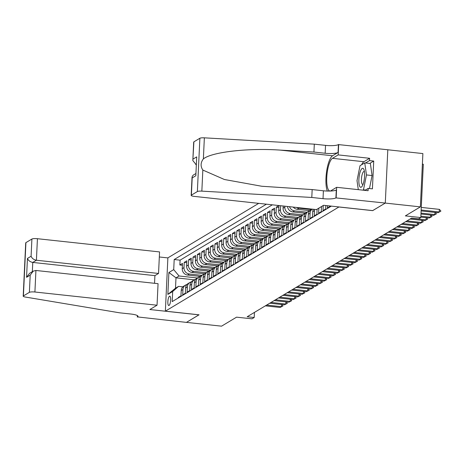 <?xml version="1.0" encoding="UTF-8"?>
<svg xmlns="http://www.w3.org/2000/svg" width="464" height="464" viewBox="0 0 464 464"><rect width="100%" height="100%" fill="white"/><g stroke="black" fill="none" stroke-linecap="round" stroke-linejoin="round"><path stroke-width="0.7" d="M169.041 305.457A4.71 1.334 -83.8 0 0 170.63 300.498A4.71 1.334 -83.8 0 0 169.766 296.165A4.71 1.334 -83.8 0 0 169.476 296.241A4.71 1.334 -83.8 0 0 167.887 301.2A4.71 1.334 -83.8 0 0 168.751 305.532A4.71 1.334 -83.8 0 0 169.041 305.457M258.715 203.36L167.881 257.862L165.364 311.164L338.981 206.95M387.811 149.779L422.884 153.572L420.372 206.874L405.356 215.888L420.796 217.558L423.307 164.256L422.385 164.152M165.364 311.164L199.056 314.807L186.453 322.37L221.548 326.169L236.565 317.161L252.004 318.832L254.197 317.515L254.44 312.4M372.673 210.598L385.271 203.081L420.372 206.874M178.304 297.94L178.327 297.412L180.96 295.835L181.209 290.574L182.961 289.524A5.887 5.522 -121 0 1 185.548 285.082A5.887 5.522 -121 0 1 186.98 284.49M182.961 289.524L182.712 294.779L185.345 293.202L185.594 287.947L187.346 286.891A5.887 5.522 -121 0 1 189.933 282.448A5.887 5.522 -121 0 1 191.365 281.863M187.346 286.891L187.096 292.152L189.73 290.574L189.979 285.314L191.731 284.264A5.887 5.522 -121 0 1 194.317 279.821L175.989 277.832L175.502 288.202L178.57 286.363L182.88 286.827M191.731 284.264L191.481 289.519L194.114 287.941L194.358 282.686L196.115 281.631A5.887 5.522 -121 0 1 198.702 277.188A5.887 5.522 -121 0 1 200.135 276.596M196.115 281.631L195.866 286.891L198.499 285.314L198.743 280.053L200.5 279.003A5.887 5.522 -121 0 1 203.081 274.56A5.887 5.522 -121 0 1 204.52 273.969M200.5 279.003L200.251 284.258L202.878 282.68L203.128 277.426L204.885 276.37A5.887 5.522 -121 0 1 207.466 271.927A5.887 5.522 -121 0 1 208.904 271.336M204.885 276.37L204.636 281.631L207.263 280.053L207.512 274.792L209.264 273.743A5.887 5.522 -121 0 1 211.851 269.3A5.887 5.522 -121 0 1 213.289 268.708M209.264 273.743L209.02 278.997L211.648 277.42L211.897 272.165L213.649 271.109A5.887 5.522 -121 0 1 216.236 266.667A5.887 5.522 -121 0 1 217.668 266.075M213.649 271.109L213.405 276.37L216.033 274.792L216.282 269.532L218.034 268.482A5.887 5.522 -121 0 1 220.62 264.039A5.887 5.522 -121 0 1 222.053 263.448M218.034 268.482L217.784 273.737L220.417 272.159L220.667 266.899L222.418 265.849A5.887 5.522 -121 0 1 225.005 261.406A5.887 5.522 -121 0 1 226.438 260.814M222.418 265.849L222.169 271.109L224.802 269.532L225.052 264.271L226.803 263.221A5.887 5.522 -121 0 1 229.39 258.779A5.887 5.522 -121 0 1 230.823 258.187M226.803 263.221L226.554 268.476L229.187 266.899L229.436 261.638L231.188 260.588A5.887 5.522 -121 0 1 233.775 256.145A5.887 5.522 -121 0 1 235.207 255.554M231.188 260.588L230.939 265.849L233.572 264.265L233.815 259.011L235.573 257.955A5.887 5.522 -121 0 1 238.16 253.518A5.887 5.522 -121 0 1 239.592 252.926M235.573 257.955L235.323 263.216L237.957 261.638L238.2 256.377L239.958 255.328A5.887 5.522 -121 0 1 242.539 250.885A5.887 5.522 -121 0 1 243.977 250.293M239.958 255.328L239.708 260.588L242.336 259.005L242.585 253.75L244.342 252.694A5.887 5.522 -121 0 1 246.923 248.252A5.887 5.522 -121 0 1 248.362 247.666M244.342 252.694L244.093 257.955L246.72 256.377L246.97 251.117L248.721 250.067A5.887 5.522 -121 0 1 251.308 245.624A5.887 5.522 -121 0 1 252.741 245.033M248.721 250.067L248.478 255.322L251.105 253.744L251.355 248.489L253.106 247.434A5.887 5.522 -121 0 1 255.693 242.991A5.887 5.522 -121 0 1 257.126 242.405M253.106 247.434L252.863 252.694L255.49 251.117L255.739 245.856L257.491 244.806A5.887 5.522 -121 0 1 260.078 240.364A5.887 5.522 -121 0 1 261.51 239.772M257.491 244.806L257.242 250.061L259.875 248.484L260.124 243.229L261.876 242.173A5.887 5.522 -121 0 1 264.463 237.73A5.887 5.522 -121 0 1 265.895 237.145M261.876 242.173L261.626 247.434L264.26 245.856L264.509 240.596L266.261 239.546A5.887 5.522 -121 0 1 268.847 235.103A5.887 5.522 -121 0 1 270.28 234.511M266.261 239.546L266.011 244.801L268.644 243.223L268.888 237.968L270.645 236.913A5.887 5.522 -121 0 1 273.232 232.47A5.887 5.522 -121 0 1 274.665 231.878M270.645 236.913L270.396 242.173L273.029 240.596L273.273 235.335L275.03 234.285A5.887 5.522 -121 0 1 277.617 229.842A5.887 5.522 -121 0 1 279.05 229.251M275.03 234.285L274.781 239.54L277.414 237.962L277.658 232.708L279.415 231.652A5.887 5.522 -121 0 1 281.996 227.209A5.887 5.522 -121 0 1 283.434 226.618M279.415 231.652L279.166 236.913L281.793 235.335L282.042 230.074L283.8 229.025A5.887 5.522 -121 0 1 286.381 224.582A5.887 5.522 -121 0 1 287.819 223.99M283.8 229.025L283.55 234.279L286.178 232.702L286.427 227.441L288.179 226.391A5.887 5.522 -121 0 1 290.766 221.949A5.887 5.522 -121 0 1 292.198 221.357M288.179 226.391L287.935 231.652L290.563 230.074L290.812 224.814L292.564 223.764A5.887 5.522 -121 0 1 295.15 219.321A5.887 5.522 -121 0 1 296.583 218.73M292.564 223.764L292.32 229.019L294.947 227.441L295.197 222.181L296.948 221.131A5.887 5.522 -121 0 1 299.535 216.688A5.887 5.522 -121 0 1 300.968 216.096M296.948 221.131L296.699 226.391L299.332 224.808L299.582 219.553L301.333 218.498A5.887 5.522 -121 0 1 303.92 214.061A5.887 5.522 -121 0 1 305.353 213.469M301.333 218.498L301.084 223.758L303.717 222.181L303.966 216.92L305.718 215.87A5.887 5.522 -121 0 1 308.305 211.427A5.887 5.522 -121 0 1 309.737 210.836M305.718 215.87L305.469 221.131L308.102 219.547L308.345 214.293L310.103 213.237A5.887 5.522 -121 0 1 312.179 209.142M310.103 213.237L309.853 218.498L312.487 216.92L312.73 211.659L314.488 210.61A5.887 5.522 -121 0 1 314.667 209.415M314.488 210.61L314.238 215.864L316.866 214.287L317.109 209.183M318.861 208.127L318.623 213.237L321.25 211.659L321.494 206.55M323.246 205.5L323.008 210.604L325.635 209.026L325.803 205.523M327.497 205.709L327.393 207.976L330.02 206.399L330.043 205.987M296.751 218.556L284.038 217.175A5.887 5.522 59 0 1 278.69 210.807L278.939 205.552L276.312 207.13L278.852 207.402M292.366 221.183L279.653 219.808A5.887 5.522 59 0 1 274.305 213.44L274.555 208.179L271.927 209.757L274.468 210.035M287.982 223.816L275.268 222.436A5.887 5.522 59 0 1 269.926 216.067L270.17 210.813L267.542 212.39L270.083 212.663M283.597 226.444L270.883 225.069A5.887 5.522 59 0 1 265.541 218.701L265.785 213.44L263.158 215.018L265.698 215.296M279.212 229.077L266.498 227.702A5.887 5.522 59 0 1 261.157 221.328L261.406 216.073L258.773 217.651L261.313 217.923M274.827 231.704L262.114 230.33A5.887 5.522 59 0 1 256.772 223.961L257.021 218.701L254.388 220.278L256.934 220.557M270.442 234.337L257.729 232.963A5.887 5.522 59 0 1 252.387 226.589L252.636 221.334L250.003 222.911L252.549 223.184M266.063 236.965L253.344 235.59A5.887 5.522 59 0 1 248.002 229.222L248.252 223.961L245.618 225.539L248.165 225.817M261.679 239.598L248.965 238.223A5.887 5.522 59 0 1 243.617 231.849L243.867 226.594L241.234 228.172L243.78 228.445M257.294 242.225L244.58 240.851A5.887 5.522 59 0 1 239.233 234.482L239.482 229.222L236.855 230.799L239.395 231.078M252.909 244.859L240.195 243.484A5.887 5.522 59 0 1 234.848 237.11L235.097 231.855L232.47 233.433L235.01 233.705M248.524 247.486L235.811 246.111A5.887 5.522 59 0 1 230.469 239.743L230.712 234.482L228.085 236.066L230.625 236.338M244.139 250.119L231.426 248.745A5.887 5.522 59 0 1 226.084 242.376L226.328 237.116L223.7 238.693L226.241 238.966M239.755 252.747L227.041 251.372A5.887 5.522 59 0 1 221.699 245.004L221.949 239.743L219.315 241.326L221.856 241.599M235.37 255.38L222.656 254.005A5.887 5.522 59 0 1 217.314 247.637L217.564 242.376L214.931 243.954L217.477 244.232M230.985 258.013L218.271 256.633A5.887 5.522 59 0 1 212.93 250.264L213.179 245.009L210.546 246.587L213.092 246.86M226.606 260.64L213.887 259.266A5.887 5.522 59 0 1 208.545 252.897L208.794 247.637L206.161 249.214L208.707 249.493M222.221 263.274L209.508 261.893A5.887 5.522 59 0 1 204.16 255.525L204.409 250.27L201.776 251.848L204.322 252.12M217.836 265.901L205.123 264.526A5.887 5.522 59 0 1 199.775 258.158L200.025 252.897L197.397 254.475L199.938 254.753M213.452 268.534L200.738 267.16A5.887 5.522 59 0 1 195.39 260.785L195.64 255.531L193.012 257.108L195.553 257.381M209.067 271.162L196.353 269.787A5.887 5.522 59 0 1 191.011 263.419L191.255 258.158L188.628 259.736L191.168 260.014M204.682 273.795L191.968 272.42A5.887 5.522 59 0 1 186.627 266.046L186.87 260.791L184.243 262.369L186.783 262.641M420.796 217.558L418.603 218.869L411.585 218.115L247.179 316.755L254.197 317.515M178.57 286.363L172.683 291.514L172.208 301.6L331.331 206.126M172.683 291.514L167.858 294.408L168.89 272.513L173.716 269.619L174.191 259.533L266.423 204.195M201.776 275.343L189.335 273.998A5.887 5.522 -121 0 1 183.993 267.624L184.243 262.369M200.297 276.422L187.584 275.048L189.335 273.998M206.161 272.71L193.72 271.365A5.887 5.522 -121 0 1 188.378 264.996L188.628 259.736M210.546 270.083L198.105 268.737A5.887 5.522 -121 0 1 192.763 262.363L193.012 257.108M214.931 267.45L202.49 266.104A5.887 5.522 -121 0 1 197.148 259.736L197.397 254.475M219.315 264.822L206.874 263.477A5.887 5.522 -121 0 1 201.533 257.102L201.776 251.848M223.7 262.189L211.259 260.843A5.887 5.522 -121 0 1 205.917 254.475L206.161 249.214M228.085 259.562L215.644 258.216A5.887 5.522 -121 0 1 210.296 251.842L210.546 246.587M232.47 256.928L220.029 255.583A5.887 5.522 -121 0 1 214.681 249.214L214.931 243.954M236.855 254.295L224.414 252.95A5.887 5.522 -121 0 1 219.066 246.581L219.315 241.326M241.234 251.668L228.793 250.322A5.887 5.522 -121 0 1 223.451 243.954L223.7 238.693M245.618 249.035L233.177 247.689A5.887 5.522 -121 0 1 227.836 241.321L228.085 236.066M250.003 246.407L237.562 245.062A5.887 5.522 -121 0 1 232.22 238.693L232.47 233.433M254.388 243.774L241.947 242.428A5.887 5.522 -121 0 1 236.605 236.06L236.855 230.799M258.773 241.147L246.332 239.801A5.887 5.522 -121 0 1 240.99 233.433L241.234 228.172M263.158 238.513L250.717 237.168A5.887 5.522 -121 0 1 245.375 230.799L245.618 225.539M267.542 235.886L255.101 234.54A5.887 5.522 -121 0 1 249.754 228.166L250.003 222.911M271.927 233.253L259.486 231.907A5.887 5.522 -121 0 1 254.139 225.539L254.388 220.278M276.312 230.625L263.871 229.28A5.887 5.522 -121 0 1 258.523 222.906L258.773 217.651M280.691 227.992L268.25 226.647A5.887 5.522 -121 0 1 262.908 220.278L263.158 215.018M285.076 225.365L272.635 224.019A5.887 5.522 -121 0 1 267.293 217.645L267.542 212.39M289.461 222.732L277.02 221.386A5.887 5.522 -121 0 1 271.678 215.018L271.927 209.757M293.845 220.104L281.404 218.759A5.887 5.522 -121 0 1 276.063 212.384L276.312 207.13M298.23 217.471L285.789 216.125A5.887 5.522 -121 0 1 280.447 209.757L280.633 205.732M302.615 214.844L290.174 213.492A5.887 5.522 -121 0 1 284.832 207.124L284.873 206.19M301.136 215.922L288.422 214.548L290.174 213.492M307 212.21L294.559 210.865A5.887 5.522 -121 0 1 289.519 206.695M305.521 213.295L292.801 211.915L294.559 210.865M311.385 209.577L298.944 208.232A5.887 5.522 -121 0 1 296.635 207.46M309.9 210.662L297.186 209.287L298.944 208.232M272.322 204.833L180.084 260.171L179.858 264.996L182.398 265.275M187.584 275.048A5.887 5.522 59 0 1 182.242 268.679L182.491 263.419L179.858 264.996M283.179 206.004L283.075 208.179A5.887 5.522 59 0 0 288.422 214.548M372.667 210.644L338.975 206.996M197.397 277.971L179.058 275.987L175.989 277.832L168.89 272.513M313.38 209.276A5.887 5.522 59 0 0 312.73 211.659M312.121 209.136L310.932 209.85A5.887 5.522 59 0 0 308.345 214.293M308.305 211.427L306.547 212.477A5.887 5.522 59 0 0 303.966 216.92M303.92 214.061L302.163 215.11A5.887 5.522 59 0 0 299.582 219.553M299.535 216.688L297.784 217.738A5.887 5.522 59 0 0 295.197 222.181M293.236 207.095A5.887 5.522 59 0 0 297.186 209.287M295.15 219.321L293.399 220.371A5.887 5.522 59 0 0 290.812 224.814M287.489 206.474A5.887 5.522 59 0 0 292.801 211.915M290.766 221.949L289.014 223.004A5.887 5.522 59 0 0 286.427 227.441M286.381 224.582L284.629 225.632A5.887 5.522 59 0 0 282.042 230.074M281.996 227.209L280.244 228.265A5.887 5.522 59 0 0 277.658 232.708M277.617 229.842L275.86 230.892A5.887 5.522 59 0 0 273.273 235.335M273.232 232.47L271.475 233.525A5.887 5.522 59 0 0 268.888 237.968M268.847 235.103L267.09 236.153A5.887 5.522 59 0 0 264.509 240.596M264.463 237.73L262.705 238.786A5.887 5.522 59 0 0 260.124 243.229M260.078 240.364L258.326 241.413A5.887 5.522 59 0 0 255.739 245.856M255.693 242.991L253.941 244.047A5.887 5.522 59 0 0 251.355 248.489M251.308 245.624L249.557 246.674A5.887 5.522 59 0 0 246.97 251.117M246.923 248.252L245.172 249.307A5.887 5.522 59 0 0 242.585 253.75M242.539 250.885L240.787 251.935A5.887 5.522 59 0 0 238.2 256.377M238.16 253.518L236.402 254.568A5.887 5.522 59 0 0 233.815 259.011M233.775 256.145L232.017 257.195A5.887 5.522 59 0 0 229.436 261.638M229.39 258.779L227.633 259.828A5.887 5.522 59 0 0 225.052 264.271M225.005 261.406L223.254 262.462A5.887 5.522 59 0 0 220.667 266.899M220.62 264.039L218.869 265.089A5.887 5.522 59 0 0 216.282 269.532M216.236 266.667L214.484 267.722A5.887 5.522 59 0 0 211.897 272.165M211.851 269.3L210.099 270.35A5.887 5.522 59 0 0 207.512 274.792M207.466 271.927L205.714 272.983A5.887 5.522 59 0 0 203.128 277.426M203.081 274.56L201.33 275.61A5.887 5.522 59 0 0 198.743 280.053M198.702 277.188L196.945 278.243A5.887 5.522 59 0 0 194.358 282.686M189.979 285.314A5.887 5.522 59 0 1 192.56 280.871L194.317 279.821A5.887 5.522 -121 0 1 195.75 279.229M189.933 282.448L188.175 283.504A5.887 5.522 59 0 0 185.594 287.947M180.084 260.171L174.191 259.533M173.716 269.619L179.058 275.987M185.548 285.082L183.796 286.131A5.887 5.522 59 0 0 181.209 290.574M167.858 294.408L175.502 288.202M421.15 210.006L439.234 211.961L439.356 209.368L440.8 210.842L440.777 211.277L437.917 212.75L421.109 210.934M421.277 207.414L439.356 209.368M437.917 212.75L440.777 211.277M359.931 186.748A9.57 2.709 -83.8 0 0 362.233 186.11A9.57 2.709 -83.8 0 0 364.002 169.754A9.57 2.709 -83.8 0 0 363.544 168.821A9.57 2.709 -83.8 0 0 359.49 174.58A9.57 2.709 -83.8 0 0 359.931 186.748M364.426 171.587A6.554 1.856 -83.8 0 0 364.107 171.448A6.554 1.856 -83.8 0 0 361.688 176.749A6.554 1.856 -83.8 0 0 362.164 184.098A6.554 1.856 -83.8 0 0 362.697 184.475A6.554 1.856 -83.8 0 0 363.034 184.405M358.301 189.648L357.007 180.624L360.006 165.735L364.739 162.893L370.353 163.502L372.087 175.549L369.466 188.541M364.739 162.893L366.473 174.945L363.469 189.834L362.941 190.153M372.087 175.549L366.473 174.945M365.47 190.049L363.469 189.834M316.407 209.6L194.277 196.388A4.42 0.887 -177.3 0 1 191.18 195.39A4.42 0.887 -177.3 0 1 191.377 195.147L197.362 191.557L199.88 138.249A4.42 0.887 2.7 0 1 204.357 137.831L314.308 144.159L325.537 145.371A10.307 2.071 -177.3 0 0 338.436 144.594L387.811 149.762L385.294 203.064L372.737 210.604L323.599 205.285L316.407 209.6M314.308 144.159L313.937 152.041L280.221 150.104C248.014 147.865 211.723 152.024 203.365 158.908C200.547 162.574 200.367 166.286 202.838 170.056L224.385 179.498L261.731 186.25L312.168 189.573L323.396 190.785A10.307 2.071 -177.3 0 0 336.29 190.008L335.919 197.896L385.294 203.064M312.168 189.573L311.791 197.461L323.025 198.673A10.307 2.071 -177.3 0 0 335.919 197.896M280.221 150.104L332.584 155.771L338.059 152.482A10.307 2.071 -177.3 0 1 325.165 153.259L313.937 152.041M193.894 141.839L192.821 160.556L193.691 142.088A4.42 0.887 2.7 0 1 193.894 141.839L199.88 138.249M202.838 170.056L201.846 191.133L311.791 197.461M361.618 164.766A16.565 4.692 96.2 0 1 363.909 161.727L369.628 158.294L369.518 160.602L365.551 162.98M364.936 190.368L368.207 188.401L372.418 188.86L373.729 161.054L369.518 160.602M368.207 188.401L368.097 190.71L336.655 187.305L336.162 197.751M338.674 144.449L338.181 154.895L332.462 158.328A16.565 4.692 -83.8 0 0 326.871 175.769A16.565 4.692 -83.8 0 0 329.916 191A16.565 4.692 -83.8 0 0 330.931 190.739L336.655 187.305M369.628 158.294L338.181 154.895M196.162 164.668L192.821 160.556M332.584 155.771A19.175 5.429 -83.8 0 0 326.639 171.28A19.175 5.429 -83.8 0 0 327.323 191.052M201.846 191.133A4.42 0.887 -177.3 0 0 197.362 191.557M373.729 161.054L369.762 163.438M193.082 159.059L196.719 156.873L195.831 175.746L192.189 177.927L192.05 176.929L193.059 175.241L195.738 173.629M154.547 283.301L154.906 275.639L158.543 273.453L159.558 251.917L37.427 238.705L36.412 260.24L32.77 262.427L32.335 271.672M158.543 273.453L36.412 260.24C33.797 259.741 32.028 258.413 31.088 256.256L31.9 239.035L25.914 242.631L23.403 295.933A4.42 0.887 -177.3 0 0 23.2 296.177A4.42 0.887 -177.3 0 0 25.329 297.041L119.55 312.806L130.778 314.018A10.307 2.071 2.7 0 1 138.005 316.349A10.307 2.071 2.7 0 1 137.535 316.924L186.429 322.387L198.992 314.801M198.992 314.847L149.855 309.534L157.047 305.219L34.91 292.007A4.42 0.887 -177.3 0 0 29.383 292.343L23.403 295.933M137.298 317.069L137.367 315.578M167.875 257.909L159.32 256.981M157.047 305.219L158.062 283.684L35.925 270.471L34.91 292.007M23.2 296.177L25.711 242.875A4.42 0.887 2.7 0 1 25.914 242.631M31.9 239.035A4.42 0.887 2.7 0 1 37.427 238.705M154.906 275.639L32.77 262.427C30.16 261.928 28.385 260.594 27.446 258.436L31.088 256.256M29.383 292.343L30.195 275.123L33.211 271.15L35.925 270.471M30.195 275.123L26.558 277.31L29.568 273.331L33.211 271.15M435.447 212.483L436.398 213.904L433.533 215.383L420.964 214.02M421.005 213.092L434.849 214.594L434.948 212.431M433.533 215.383L436.398 213.904M431.062 215.116L432.013 216.537L429.148 218.01L420.819 217.111M420.86 216.183L430.464 217.222L430.569 215.058M429.148 218.01L432.013 216.537M426.677 217.744L427.628 219.165L424.763 220.644L410.025 219.049M411.342 218.26L426.08 219.855L426.184 217.691M424.763 220.644L427.628 219.165M422.292 220.377L423.243 221.798L420.378 223.271L405.64 221.676M406.957 220.887L421.695 222.482L421.799 220.319M420.378 223.271L423.243 221.798M417.907 223.004L418.859 224.425L415.999 225.904L401.256 224.309M402.572 223.52L417.31 225.115L417.414 222.952M415.999 225.904L418.859 224.425M413.523 225.637L414.474 227.058L411.614 228.532L396.871 226.937M398.187 226.148L412.925 227.743L413.03 225.579M411.614 228.532L414.474 227.058M409.138 228.265L410.089 229.692L407.23 231.165L392.492 229.57M393.803 228.781L408.546 230.376L408.645 228.213M407.23 231.165L410.089 229.692M404.759 230.898L405.704 232.319L402.845 233.792L388.107 232.197M389.418 231.408L404.161 233.003L404.26 230.84M402.845 233.792L405.704 232.319M400.374 233.525L401.325 234.952L398.46 236.425L383.722 234.83M385.039 234.042L399.777 235.637L399.875 233.473M398.46 236.425L401.325 234.952M395.989 236.159L396.94 237.58L394.075 239.053L379.337 237.464M380.654 236.669L395.392 238.264L395.49 236.106M394.075 239.053L396.94 237.58M391.604 238.786L392.556 240.213L389.69 241.686L374.953 240.091M376.269 239.302L391.007 240.897L391.111 238.734M389.69 241.686L392.556 240.213M387.22 241.419L388.171 242.84L385.306 244.313L370.568 242.724M371.884 241.935L386.622 243.525L386.727 241.367M385.306 244.313L388.171 242.84M382.835 244.047L383.786 245.473L380.921 246.947L366.183 245.352M367.5 244.563L382.237 246.158L382.342 243.994M380.921 246.947L383.786 245.473M378.45 246.68L379.401 248.101L376.542 249.58L361.798 247.985M363.115 247.196L377.853 248.785L377.957 246.628M376.542 249.58L379.401 248.101M374.065 249.307L375.016 250.734L372.157 252.207L357.419 250.612M358.73 249.823L373.468 251.418L373.572 249.255M372.157 252.207L375.016 250.734M369.68 251.94L370.632 253.361L367.772 254.84L353.034 253.245M354.345 252.457L369.089 254.052L369.187 251.888M367.772 254.84L370.632 253.361M365.301 254.568L366.247 255.995L363.387 257.468L348.65 255.873M349.96 255.084L364.704 256.679L364.803 254.516M363.387 257.468L366.247 255.995M360.917 257.201L361.868 258.622L359.003 260.101L344.265 258.506M345.581 257.717L360.319 259.312L360.418 257.149M359.003 260.101L361.868 258.622M356.532 259.834L357.483 261.255L354.618 262.728L339.88 261.133M341.197 260.345L355.934 261.94L356.033 259.776M354.618 262.728L357.483 261.255M352.147 262.462L353.098 263.883L350.233 265.362L335.495 263.767M336.812 262.978L351.55 264.573L351.654 262.409M350.233 265.362L353.098 263.883M347.762 265.095L348.713 266.516L345.848 267.989L331.11 266.394M332.427 265.605L347.165 267.2L347.269 265.037M345.848 267.989L348.713 266.516M343.377 267.722L344.329 269.143L341.463 270.622L326.726 269.027M328.042 268.238L342.78 269.833L342.884 267.67M341.463 270.622L344.329 269.143M338.993 270.355L339.944 271.776L337.084 273.25L322.341 271.655M323.657 270.866L338.395 272.461L338.5 270.297M337.084 273.25L339.944 271.776M334.608 272.983L335.559 274.41L332.7 275.883L317.962 274.288M319.273 273.499L334.01 275.094L334.115 272.931M332.7 275.883L335.559 274.41M330.223 275.616L331.174 277.037L328.315 278.51L313.577 276.915M314.888 276.126L329.631 277.721L329.73 275.564M328.315 278.51L331.174 277.037M325.844 278.243L326.789 279.67L323.93 281.143L309.192 279.548M310.509 278.76L325.247 280.355L325.345 278.191M323.93 281.143L326.789 279.67M321.459 280.877L322.41 282.298L319.545 283.771L304.807 282.182M306.124 281.387L320.862 282.982L320.96 280.824M319.545 283.771L322.41 282.298M317.074 283.504L318.026 284.931L315.16 286.404L300.423 284.809M301.739 284.02L316.477 285.615L316.576 283.452M315.16 286.404L318.026 284.931M312.69 286.137L313.641 287.558L310.776 289.031L296.038 287.442M297.354 286.653L312.092 288.243L312.197 286.085M310.776 289.031L313.641 287.558M308.305 288.765L309.256 290.191L306.391 291.665L291.653 290.07M292.97 289.281L307.707 290.876L307.812 288.712M306.391 291.665L309.256 290.191M303.92 291.398L304.871 292.819L302.006 294.298L287.268 292.703M288.585 291.914L303.323 293.503L303.427 291.346M302.006 294.298L304.871 292.819M299.535 294.025L300.486 295.452L297.627 296.925L282.883 295.33M284.2 294.541L298.938 296.136L299.042 293.973M297.627 296.925L300.486 295.452M295.15 296.658L296.102 298.079L293.242 299.558L278.504 297.963M279.815 297.175L294.553 298.77L294.657 296.606M293.242 299.558L296.102 298.079M290.766 299.292L291.717 300.713L288.857 302.186L274.12 300.591M275.43 299.802L290.174 301.397L290.273 299.234M288.857 302.186L291.717 300.713M286.387 301.919L287.332 303.34L284.473 304.819L269.735 303.224M271.051 302.435L285.789 304.03L285.888 301.867M284.473 304.819L287.332 303.34M282.002 304.552L282.953 305.973L280.088 307.446L265.35 305.851M266.667 305.063L281.404 306.658L281.503 304.494M280.088 307.446L282.953 305.973M191.968 272.42L193.72 271.365M196.353 269.787L198.105 268.737M200.738 267.16L202.49 266.104M205.123 264.526L206.874 263.477M209.508 261.893L211.259 260.843M213.887 259.266L215.644 258.216M218.271 256.633L220.029 255.583M222.656 254.005L224.414 252.95M227.041 251.372L228.793 250.322M231.426 248.745L233.177 247.689M235.811 246.111L237.562 245.062M240.195 243.484L241.947 242.428M244.58 240.851L246.332 239.801M248.965 238.223L250.717 237.168M253.344 235.59L255.101 234.54M257.729 232.963L259.486 231.907M262.114 230.33L263.871 229.28M266.498 227.702L268.25 226.647M270.883 225.069L272.635 224.019M275.268 222.436L277.02 221.386M279.653 219.808L281.404 218.759M284.038 217.175L285.789 216.125M182.242 268.679L183.993 267.624M186.627 266.046L188.378 264.996M191.011 263.419L192.763 262.363M195.39 260.785L197.148 259.736M199.775 258.158L201.533 257.102M204.16 255.525L205.917 254.475M208.545 252.897L210.296 251.842M212.93 250.264L214.681 249.214M217.314 247.637L219.066 246.581M221.699 245.004L223.451 243.954M226.084 242.376L227.836 241.321M230.469 239.743L232.22 238.693M234.848 237.11L236.605 236.06M239.233 234.482L240.99 233.433M243.617 231.849L245.375 230.799M248.002 229.222L249.754 228.166M252.387 226.589L254.139 225.539M256.772 223.961L258.523 222.906M261.157 221.328L262.908 220.278M265.541 218.701L267.293 217.645M269.926 216.067L271.678 215.018M274.305 213.44L276.063 212.384M278.69 210.807L280.447 209.757M283.075 208.179L284.832 207.124M323.396 190.785L323.025 198.673M325.165 153.259L325.537 145.371M196.719 156.873L195.831 175.746M192.189 177.927L191.377 195.147M204.357 137.831L203.365 158.908M338.059 152.482L338.436 144.594M363.909 161.727L332.462 158.328M196.179 164.384L195.773 164.621M26.558 277.31L27.446 258.436M137.593 315.729L137.535 316.924M192.05 176.929L191.18 195.39"/></g></svg>
